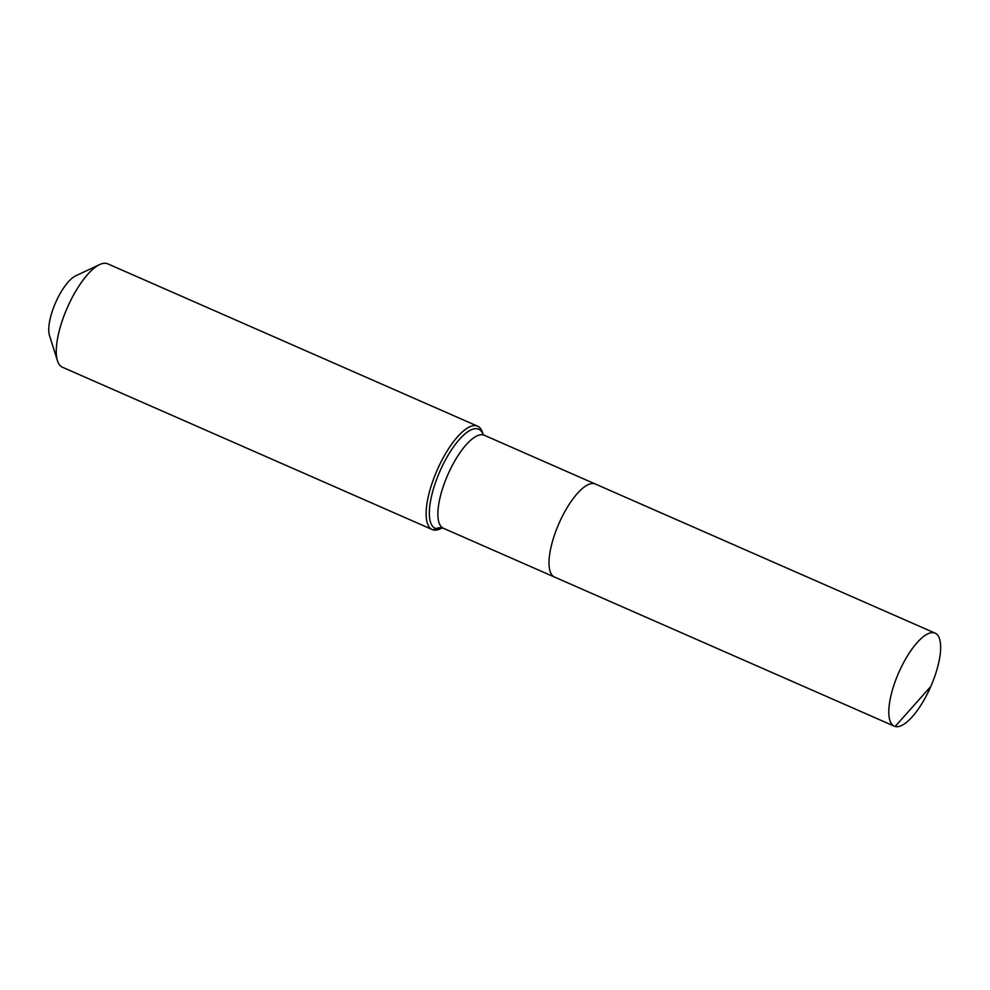<?xml version="1.0" encoding="UTF-8"?>
<svg xmlns="http://www.w3.org/2000/svg" width="990" height="990" viewBox="0 0 990 990"><rect width="100%" height="100%" fill="white"/><g stroke="black" fill="none" stroke-linecap="round" stroke-linejoin="round"><path stroke-width="1.49" d="M895.133 726.487A50.799 17.461 113.7 0 0 931.219 685.513A50.799 17.461 113.7 0 0 935.142 633.154A50.799 17.461 113.7 0 0 934.3 632.857A50.799 17.461 113.7 0 0 898.227 673.843A50.799 17.461 113.7 0 0 894.304 726.19A50.799 17.461 113.7 0 0 895.133 726.487L930.625 686.652M441.887 527.979L443.396 528.276A50.799 17.461 113.7 0 1 446.812 477.106A50.799 17.461 113.7 0 1 483.392 434.944A50.799 17.461 113.7 0 1 484.234 435.241L595.361 484.023A50.799 17.461 113.7 0 0 594.532 483.726A50.799 17.461 113.7 0 0 558.447 524.7A50.799 17.461 113.7 0 0 554.524 577.059A50.799 17.461 113.7 0 0 555.365 577.356M483.145 434.523L482.551 432.618A56.442 19.404 113.7 0 0 477.625 426.183L107.749 263.835A56.442 19.404 113.7 0 0 106.821 263.513A56.442 19.404 113.7 0 0 99.681 264.578A56.442 19.404 113.7 0 0 67.308 307.729A56.442 19.404 113.7 0 0 57.457 360.781A56.442 19.404 113.7 0 0 62.382 367.216L432.246 529.551A56.442 19.404 113.7 0 0 433.175 529.885A56.442 19.404 113.7 0 0 440.327 528.821L442.134 527.979M935.142 633.154L595.361 484.023A50.799 17.461 113.7 0 0 594.532 483.726A50.799 17.461 113.7 0 0 558.447 524.7A50.799 17.461 113.7 0 0 554.524 577.059L894.304 726.19M477.625 426.183A56.442 19.404 113.7 0 0 476.697 425.849A56.442 19.404 113.7 0 0 436.602 471.376A56.442 19.404 113.7 0 0 432.246 529.551M99.681 264.578L75.686 275.839A34.997 12.029 113.7 0 0 55.613 302.594A34.997 12.029 113.7 0 0 49.5 335.486L57.457 360.781M433.175 529.885L436.083 528.611A11.286 10.593 105.3 0 1 443.198 528.19M483.108 434.486A54.104 18.6 113.7 0 0 477.799 428.893A54.104 18.6 113.7 0 0 438.842 473.789A54.104 18.6 113.7 0 0 436.083 528.611A54.104 18.6 113.7 0 0 442.072 527.979M484.234 435.241L482.984 434.338M443.396 528.276L554.524 577.059"/></g></svg>
